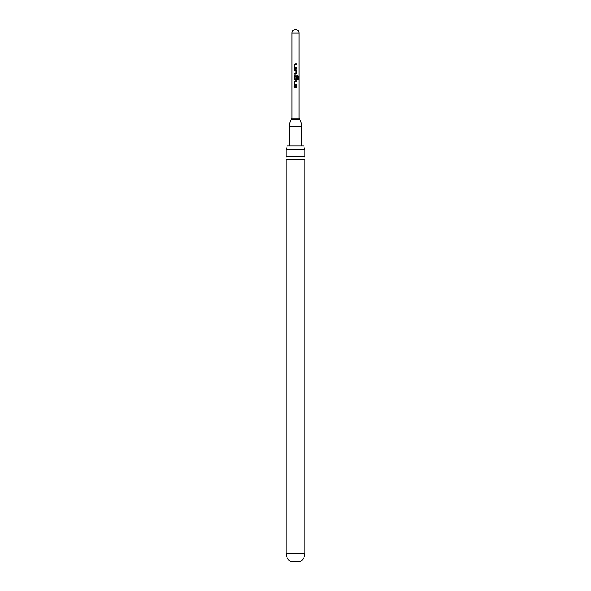 <?xml version="1.0" encoding="UTF-8"?>
<svg xmlns="http://www.w3.org/2000/svg" width="591" height="591" viewBox="0 0 591 591"><rect width="100%" height="100%" fill="white"/><g stroke="black" fill="none" stroke-linecap="round" stroke-linejoin="round"><path stroke-width="0.89" d="M292.877 86.951L293.697 86.951L292.877 86.951M292.981 86.951L293.771 86.951L292.981 86.951M294.953 67.581L296.889 67.633L296.889 68.512L294.894 68.512L294.119 67.692L294.119 64.641L294.894 63.828L296.889 63.828L296.889 64.7L295.012 64.7L294.953 67.581L295.5 67.64M296.423 67.633L296.889 67.633L296.837 68.512M296.054 70.425L294.119 70.373L294.119 69.502L296.113 69.494L296.889 70.314L296.889 73.365L296.113 74.178L294.119 74.178L294.119 73.306L296.002 73.306L296.054 70.425L295.493 70.366M294.591 70.373L294.119 70.373L294.178 69.502M298.123 79.652L297.472 79.652L297.472 76.195L295.012 76.136L294.953 79.017L296.002 79.076L296.054 76.534L296.889 76.534L296.889 79.039L296.113 79.851L294.894 79.851L294.119 79.039L294.119 75.988L294.894 75.168L297.524 75.168L298.123 75.988L298.123 79.652M294.953 79.017L296.002 79.076L294.953 79.017M294.953 84.594L296.889 84.653L296.889 85.525L294.894 85.525L294.119 84.712L294.119 81.654L294.894 80.841L296.889 80.841L296.889 81.713L295.012 81.713L294.953 84.594L295.5 84.653M296.423 84.646L296.889 84.653L296.837 85.525M296.889 87.387L294.119 87.387L294.119 86.515L296.889 86.515L296.889 87.387M292.035 33.015L292.035 118.2L298.965 118.2L298.965 33.015A3.465 3.465 0 0 0 295.5 29.55A3.465 3.465 0 0 0 292.035 33.015L298.965 33.015M292.035 118.2L291.119 119.781A13.852 13.852 0 0 0 289.265 126.71L289.265 145.903M298.965 118.2L299.881 119.781A13.852 13.852 0 0 1 301.735 126.71L289.265 126.71M301.735 145.903L301.735 126.71M303.937 145.903L287.063 145.903A6.235 6.235 0 0 1 286.014 149.368L304.986 149.368A6.235 6.235 0 0 1 303.937 145.903M304.986 156.423L286.014 156.423A1.869 1.869 0 0 1 286.014 159.762L304.986 159.762A1.869 1.869 0 0 1 304.986 156.423L304.986 149.368M304.986 553.294A9.486 9.486 0 0 1 300.346 561.45L290.654 561.45A9.486 9.486 0 0 1 286.014 553.294L304.986 553.294L304.986 159.762M294.178 87.387L294.178 86.515M296.837 86.515L296.837 87.387M294.924 85.525L294.119 84.712M296.401 84.646L296.837 84.653M296.837 80.841L296.837 81.713M294.178 84.712L294.119 81.654M294.178 81.654L294.924 80.841M297.443 75.168L298.019 75.988L298.019 79.652L297.399 79.652M294.924 79.851L294.178 79.039L294.119 75.988M294.178 75.988L294.924 75.168M296.032 76.534L296.837 76.534L296.889 79.039M296.837 79.039L296.091 79.851M294.975 79.017L295.98 79.076L294.975 79.017M296.091 69.494L296.837 70.314L296.889 73.365M296.837 73.365L296.091 74.178M294.606 70.373L294.178 70.373M294.178 74.178L294.178 73.306M294.924 68.512L294.119 67.692M296.401 67.633L296.837 67.633M296.837 63.828L296.837 64.7M294.178 67.692L294.119 64.641M294.178 64.641L294.924 63.828M291.119 119.781L299.881 119.781M286.014 156.423L286.014 149.368M286.014 553.294L286.014 159.762"/></g></svg>
